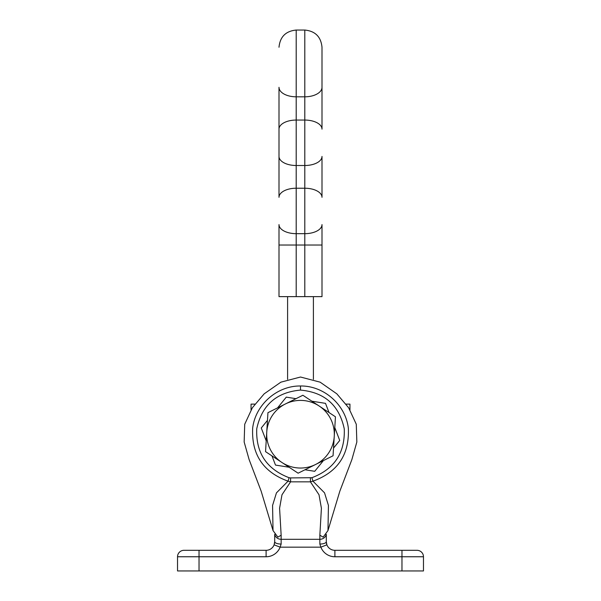 <?xml version="1.0" encoding="UTF-8"?>
<svg xmlns="http://www.w3.org/2000/svg" width="601" height="601" viewBox="0 0 601 601"><rect width="100%" height="100%" fill="white"/><g stroke="black" fill="none" stroke-linecap="round" stroke-linejoin="round"><path stroke-width="0.9" d="M326.734 544.416A8.602 8.602 0 0 0 334.9 550.313A8.602 8.602 0 0 1 326.884 544.829L320.874 547.165L280.126 547.165L274.116 544.829L274.702 541.711L274.702 534.357L274.702 541.711A6.453 2.336 0 0 0 281.148 544.048L280.126 547.165A15.048 15.048 0 0 1 266.1 556.759L266.1 550.313A8.602 8.602 0 0 0 274.116 544.829A8.602 8.602 0 0 1 266.1 550.313L183.981 550.313A6.453 6.453 0 0 0 177.528 556.759L177.528 570.95L401.971 570.95L401.971 556.759L334.9 556.759A15.048 15.048 0 0 1 320.874 547.165L319.852 544.048A6.453 2.336 0 0 0 326.298 541.711L326.884 544.829A8.602 8.602 0 0 1 326.734 544.416L326.411 543.109M326.298 534.357L326.298 541.711M290.584 477.915L311.919 477.705C334.411 469.118 345.192 452.831 344.26 428.844C339.197 405.194 324.608 392.28 300.5 390.102C276.452 392.25 261.871 405.142 256.747 428.761C255.748 452.741 266.528 469.058 289.081 477.705L290.584 477.915L290.584 481.844L281.982 494.781L279.585 508.228L281.148 535.206L277.842 537.136L273.027 530.563L272.569 505.433L276.445 492.88L288.052 481.168C263.193 472.146 251.398 454.454 252.668 428.092C255.41 404.834 277.016 385.647 300.5 385.985C324.097 385.654 345.598 404.901 348.34 428.16C349.549 454.529 337.754 472.198 312.948 481.168L324.54 492.85L328.431 505.418L327.973 530.563L339.843 491.167L351.863 459.622L356.844 442.005L356.28 424.246L348.618 407.733L336.83 393.835L320.123 382.161L300.5 377.022L280.877 382.161L264.17 393.835L252.382 407.733L244.72 424.246L244.156 441.99L249.107 459.54L261.135 491.107L273.027 530.563M327.973 530.563L323.158 537.136L319.852 535.206L321.407 508.221L319.011 494.758L310.416 481.844L290.584 481.844L288.052 481.168L289.081 477.705M334.9 556.759L334.9 550.313L417.019 550.313A6.453 6.453 0 0 1 423.472 556.759L423.472 570.95L401.971 570.95M274.702 541.711L274.499 543.574M183.56 550.328A6.453 6.453 0 0 0 177.528 556.759L199.029 556.759L199.029 570.95M401.971 550.313L401.971 556.759L423.472 556.759A6.453 6.453 0 0 0 417.44 550.328M311.919 477.705L312.948 481.168L310.416 481.844L310.416 477.915M346.086 404.12L349.947 404.12L349.947 409.837M278.999 47.246C280.021 36.804 285.753 31.072 296.203 30.05L296.203 188.226A17.196 9.09 0 0 0 278.999 197.316L278.999 87.31A17.196 9.503 0 0 0 296.203 96.814L304.797 96.814L304.797 30.05C315.247 31.072 320.979 36.804 322.001 47.246L322.001 129.147A17.196 9.09 0 0 0 304.797 120.057L304.797 96.814A17.196 9.503 0 0 0 322.001 87.31M278.999 142.783L278.999 156.418A17.196 9.09 0 0 0 296.203 165.508L304.797 165.508L304.797 120.057L296.203 120.057A17.196 9.09 0 0 0 278.999 129.147L278.999 142.783M278.999 245.035L296.203 245.035L296.203 296.631L278.999 296.631L278.999 224.586A17.196 9.09 0 0 0 296.203 233.676L304.797 233.676A17.196 9.09 0 0 0 322.001 224.586L322.001 296.631L304.797 296.631L304.797 165.508A17.196 9.09 0 0 0 322.001 156.418L322.001 197.316A17.196 9.09 0 0 0 304.797 188.226L296.203 188.226L296.203 245.035L322.001 245.035M296.203 296.631L304.797 296.631M278.999 108.698L278.999 129.147M322.001 176.867L322.001 156.418M287.601 379.336L287.601 296.631M313.399 379.336L313.399 296.631M254.914 404.12L251.053 404.12L251.053 409.837L251.053 404.12M333.532 448.091L339.73 440.45L334.787 427.566M329.032 412.549L325.509 403.361L311.881 401.198M296 398.681L286.279 397.133L277.594 407.854M267.468 420.347L261.27 427.995L266.213 440.879M271.968 455.889L275.491 465.076L289.119 467.24M305 469.764L314.721 471.304L323.406 460.584M298.119 473.197L333.059 455.776L335.448 416.793L302.881 395.248L267.941 412.669L265.552 451.644L298.119 473.197M315.593 464.483A33.814 33.814 0 0 1 266.746 432.157A33.814 33.814 0 0 1 319.169 406.021A33.814 33.814 0 0 1 315.593 464.483M319.852 544.048L319.852 535.206M281.148 535.206L281.148 544.048M274.815 534.507A6.453 5.89 0 0 0 281.148 539.307L319.852 539.307A6.453 5.89 -0 0 0 326.185 534.507M266.1 556.759L199.029 556.759L199.029 550.313M183.981 550.313A6.453 6.453 0 0 0 177.528 556.759M423.472 556.759A6.453 6.453 0 0 0 417.019 550.313M300.5 385.985L300.5 390.102M296.203 30.05L304.797 30.05"/></g></svg>
